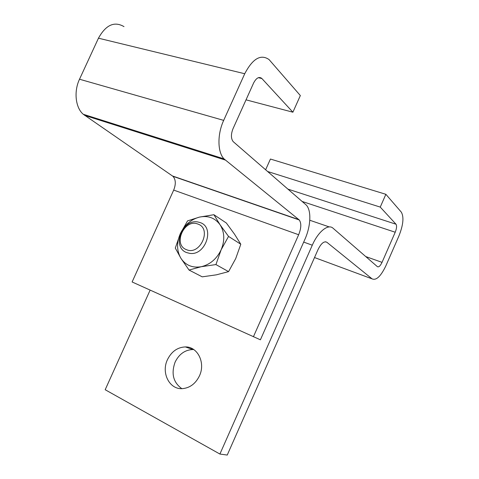 <?xml version="1.0" encoding="UTF-8"?>
<svg xmlns="http://www.w3.org/2000/svg" width="479" height="479" viewBox="0 0 479 479"><rect width="100%" height="100%" fill="white"/><g stroke="black" fill="none" stroke-linecap="round" stroke-linejoin="round"><path stroke-width="0.72" d="M253.403 336.773L298.656 234.74C301.285 228.118 301.489 223.19 299.261 219.975L224.022 158.884C217.514 152.322 217.167 134.401 223.681 120.379L244.733 73.736C252.714 58.552 260.833 53.834 269.078 59.588L300.339 95.56L292.897 112.206L261.738 78.37C258.953 76.412 256.235 77.975 253.583 83.059L233.004 128.737C230.86 134.252 230.914 138.539 233.159 141.598L306.183 204.976C311.607 210.329 310.835 226.274 304.842 239.488L260.402 339.809L132.114 281.969L173.691 190.091C176.038 184.098 175.793 179.499 172.949 176.308L83.256 114.265C75.544 107.835 73.622 91.537 79.514 79.227L98.458 38.188C105.853 24.872 114.367 21.022 124.001 26.626M292.897 112.206L246.02 99.836M372.081 278.862C376.231 280.7 380.829 276.347 385.876 265.809L398.875 236.081C403.282 224.992 404.09 217.005 401.3 212.119L385.864 194.3L380.248 207.096L396.001 224.214C396.965 225.801 396.708 228.471 395.223 232.231L382.038 262.36C380.32 265.917 378.781 267.36 377.41 266.683L333.061 228.232C328.241 223.567 318.2 231.501 312.29 245.2L219.903 454.05L227.244 455.05L318.026 249.601C321.152 243.332 324.097 240.889 326.864 242.266L372.081 278.862L314.517 257.54M219.903 454.05L105.182 389.726L150.131 290.106M167.44 359.687C171.5 351.508 177.487 347.257 185.403 346.922C197.593 346.562 205.725 362.759 199.456 375.847C195.6 383.679 189.923 387.942 182.427 388.643C169.446 389.702 161.022 372.836 167.44 359.687M380.248 207.096L267.629 171.506M385.864 194.3L270.431 159.04L265.629 169.776M181.816 388.655C173.23 382.41 170.997 373.548 175.122 362.082C179.116 354.035 185.032 349.856 192.863 349.538L193.779 349.58M197.941 224.082C184.385 218.268 172.47 244.667 186.433 249.643C200.072 255.918 212.275 228.717 197.941 224.082M200.156 222.585L197.941 221.999C182.182 218.61 171.53 247.266 186.654 252.583L189.678 253.355C205.527 256.091 215.257 227.25 200.156 222.585M180.93 258.331C176.715 250.948 176.494 242.763 180.266 233.782C184.511 224.992 190.923 219.43 199.498 217.095C208.143 215.352 214.999 217.903 220.059 224.747C224.615 232.099 224.974 240.458 221.136 249.816C216.694 258.947 210.059 264.582 201.228 266.719C192.426 268.144 185.66 265.348 180.93 258.331L189.037 270.048L201.228 266.719L215.933 264.57L221.136 249.816L228.543 236.41L220.059 224.747L213.903 214.712L199.498 217.095L187.558 220.873L180.266 233.782L175.302 248.062L180.93 258.331M213.903 214.712L226.351 223.016L234.542 234.213L240.799 244.248L235.728 258.552L228.567 271.629L216.364 274.832L202.216 276.838L189.037 270.048M228.543 236.41L240.799 244.248M215.933 264.57L228.567 271.629M298.656 234.74L173.691 190.091M225.25 160.034L84.705 115.403M298.932 219.669L172.542 175.991M244.733 73.736L98.458 38.188M223.681 120.379L79.514 79.227M261.923 78.556L258.361 77.688M312.29 245.2L303.692 242.093M329.271 226.932L309.787 220.244M395.223 232.231L302.189 201.467M365.74 256.564L382.038 262.36M396.001 224.214L287.951 189.127M326.864 242.266L325.439 241.763M299.261 219.975L172.949 176.308M261.738 78.37L258.612 77.61M224.022 158.884L83.256 114.265M185.403 346.922L192.863 349.538"/></g></svg>
